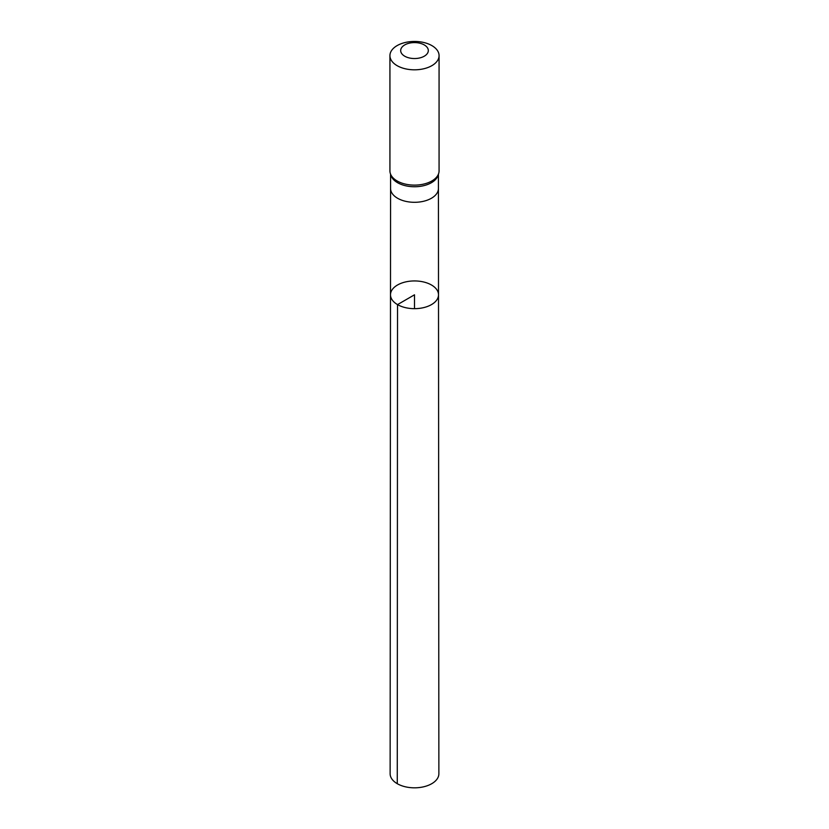 <?xml version="1.0" encoding="UTF-8"?>
<svg xmlns="http://www.w3.org/2000/svg" width="829" height="829" viewBox="0 0 829 829"><rect width="100%" height="100%" fill="white"/><g stroke="black" fill="none" stroke-linecap="round" stroke-linejoin="round"><path stroke-width="1.24" d="M397.526 304.606A24.01 13.865 180 0 1 390.49 294.803A24.01 13.865 180 0 1 414.5 280.938A24.01 13.865 180 0 1 438.51 294.803A24.01 13.865 180 0 1 423.692 307.611A24.01 13.865 180 0 1 397.526 304.606A24.01 13.865 180 0 1 390.49 294.803L390.127 773.737A24.373 14.072 180 0 0 397.267 783.695A24.373 14.072 180 0 0 423.837 786.752A24.373 14.072 180 0 0 438.873 773.737L438.51 294.803A24.01 13.865 180 0 1 423.692 307.611A24.01 13.865 180 0 1 397.526 304.606M390.355 173.541L390.977 175.479A23.927 13.813 0 0 0 397.578 182.701A23.927 13.813 0 0 0 421.578 186.131A23.927 13.813 0 0 0 438.023 175.479L438.645 173.541A24.569 14.186 180 0 1 421.764 184.484A24.569 14.186 180 0 1 397.122 180.96A24.569 14.186 180 0 1 390.355 173.541A24.569 14.186 180 0 1 389.931 170.929L389.931 55.636A24.569 14.186 180 0 1 414.5 41.45A24.569 14.186 180 0 1 439.069 55.636A24.569 14.186 180 0 1 423.899 68.734A24.569 14.186 180 0 1 397.122 65.667A24.569 14.186 180 0 1 389.931 55.636M439.069 55.636L439.069 170.929A24.569 14.186 180 0 1 438.645 173.541M404.728 56.206A13.824 7.979 180 0 1 410.925 42.859A13.824 7.979 180 0 1 427.847 52.631A13.824 7.979 180 0 1 404.728 56.206M414.5 308.668L414.5 294.803L397.526 304.606L397.267 783.695M390.49 294.803L390.573 188.484A23.927 13.813 0 0 0 390.573 188.484A23.927 13.813 0 0 0 397.578 198.255A23.927 13.813 0 0 0 423.66 201.25A23.927 13.813 0 0 0 438.427 188.484A23.927 13.813 0 0 0 438.427 188.473L438.51 294.803M438.427 188.484L438.427 174.225M390.573 188.484L390.573 174.225"/></g></svg>
